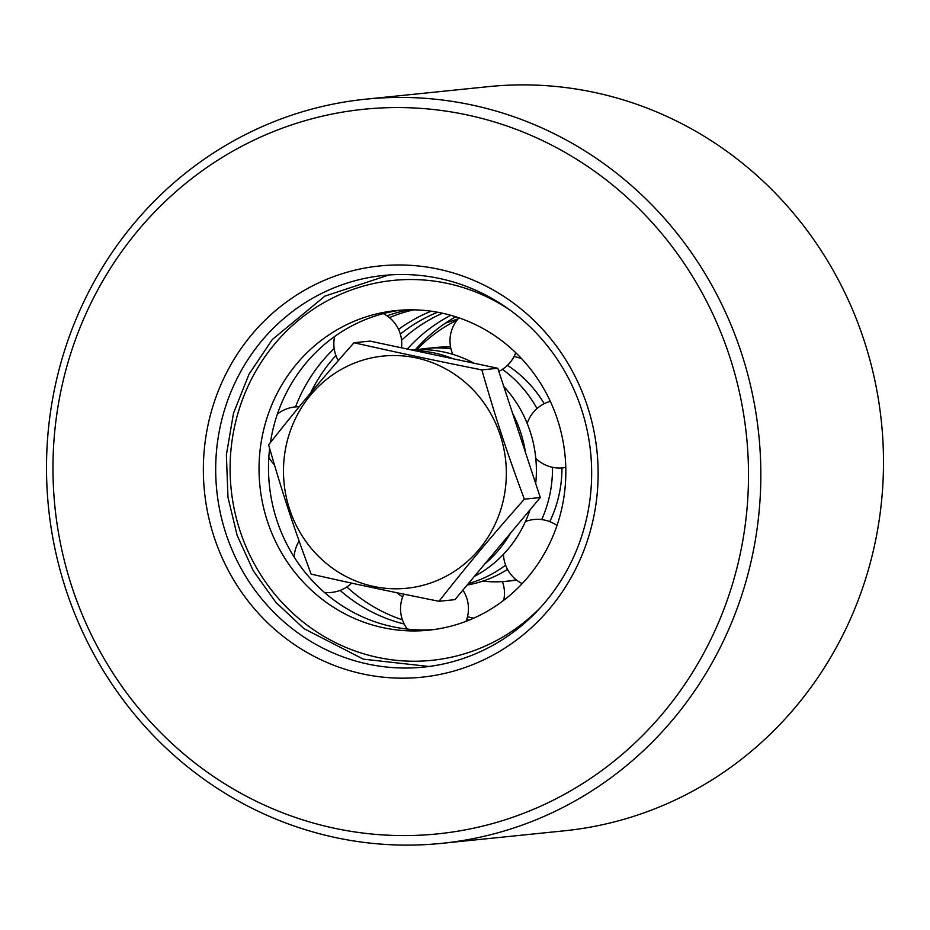 <?xml version="1.0" encoding="UTF-8"?>
<svg xmlns="http://www.w3.org/2000/svg" width="930" height="930" viewBox="0 0 930 930"><rect width="100%" height="100%" fill="white"/><g stroke="black" fill="none" stroke-linecap="round" stroke-linejoin="round"><path stroke-width="1.4" d="M353.97 342.74C400.911 353.319 430.985 359.712 481.845 369.896C496.132 419.535 506.129 449.946 524.346 499.178C489.738 538.412 469.662 562.441 438.972 601.28C388.124 591.096 358.05 584.703 311.108 574.112C292.904 524.88 282.894 494.481 268.607 444.842C299.286 406.003 319.374 381.986 353.97 342.74L369.931 341.101L497.794 368.268L481.845 369.896M358.538 361.561A116.703 111.391 -95.8 0 0 321.861 559.534A116.703 111.391 -95.8 0 0 504.316 495.411A116.703 111.391 -95.8 0 0 358.538 361.561M438.972 601.28L454.933 599.652L540.295 497.538L497.794 368.268M524.346 499.178L540.295 497.538M467.162 585.028A119.889 114.425 84.2 0 0 507.548 569.393A108.264 103.346 84.2 0 1 507.513 569.416M514.081 356.492A108.264 103.346 84.2 0 1 521.428 358.48M445.4 323.163L458.037 318.885M456.944 320.246A147.847 141.116 -95.8 0 0 416.919 349.645M352.424 281.465A196.858 187.895 84.2 0 1 383.637 275.443A196.858 187.895 84.2 0 1 588.225 435.659A196.858 187.895 84.2 0 1 454.921 661.079A196.858 187.895 84.2 0 1 423.696 667.101A196.858 187.895 84.2 0 1 219.12 506.885A196.858 187.895 84.2 0 1 352.424 281.465M454.561 670.867A206.693 197.288 -95.8 0 0 538.307 324.768A206.693 197.288 -95.8 0 0 209.378 419.07A206.693 197.288 -95.8 0 0 454.561 670.867M495.55 822.713A364.176 347.599 84.2 0 1 63.566 379.068A364.176 347.599 84.2 0 1 643.118 212.924A364.176 347.599 84.2 0 1 495.55 822.713M501.038 831.908A374.023 356.992 -95.8 0 0 754.323 403.608A374.023 356.992 -95.8 0 0 365.618 99.196A374.023 356.992 -95.8 0 0 306.307 110.635A374.023 356.992 -95.8 0 0 53.022 538.935A374.023 356.992 -95.8 0 0 441.727 843.347A374.023 356.992 -95.8 0 0 501.038 831.908M365.618 99.196L488.273 86.653A374.023 356.992 84.2 0 1 876.978 391.065A374.023 356.992 84.2 0 1 623.693 819.365A374.023 356.992 84.2 0 1 564.382 830.804L441.727 843.347M402.62 597.014A162.401 155.008 84.2 0 1 396.796 592.712M398.54 329.394A162.401 155.008 84.2 0 1 431.078 311.201M482.775 581.122A119.889 114.425 -95.8 0 0 506.397 581.273A119.889 114.425 -95.8 0 0 516.231 579.808M469.057 620.147A160.634 153.322 84.2 0 1 466.639 619.682M400.33 334.103A160.634 153.322 84.2 0 1 437.577 312.248M455.747 316.781A160.634 153.322 -95.8 0 0 415.396 349.715M516.743 580.215A119.889 114.425 84.2 0 1 515.859 580.308L506.397 581.273M407.363 349.052A160.634 153.322 84.2 0 1 450.818 315.317M401.562 340.229A160.634 153.322 84.2 0 1 442.459 313.224M473.649 618.194A160.634 153.322 84.2 0 1 467.499 616.706M561.964 467.93A119.889 114.425 84.2 0 1 559.895 490.598A119.889 114.425 84.2 0 1 549.758 521.649M417.791 349.622A119.889 114.425 84.2 0 1 425.824 348.494L435.275 347.529A119.889 114.425 84.2 0 1 450.573 347.041M507.466 365.327A119.889 114.425 84.2 0 1 544.236 403.701M525.45 452.364A119.889 114.425 -95.8 0 0 512.651 413.443M453.119 358.782A119.889 114.425 -95.8 0 0 414.606 350.598M484.763 563.964A119.889 114.425 -95.8 0 0 510.465 533.216M563.057 502.27A160.634 153.322 84.2 0 1 428.776 630.18A160.634 153.322 84.2 0 1 259.912 485.972A160.634 153.322 84.2 0 1 396.087 310.574A160.634 153.322 84.2 0 1 563.057 502.27M413.722 309.841A160.634 153.322 -95.8 0 0 389.414 317.618M335.916 355.504A160.634 153.322 -95.8 0 0 310.527 393.111M346.844 586.97A160.634 153.322 -95.8 0 0 402.388 619.798M433.496 629.61A160.634 153.322 84.2 0 1 427.277 629.912L426.893 629.924A160.634 153.322 84.2 0 1 305.389 572.694L305.145 572.403A160.634 153.322 84.2 0 1 269.63 448.423M474.335 576.437A119.889 114.425 84.2 0 0 513.674 541.946L513.86 541.678A119.889 114.425 84.2 0 0 530.03 509.826M535.703 483.553A119.889 114.425 84.2 0 0 532.623 440.064L532.541 439.739A119.889 114.425 84.2 0 0 503.793 386.485M473.951 363.2A119.889 114.425 84.2 0 0 468.197 360.282L467.895 360.143A119.889 114.425 84.2 0 0 411.641 349.971M270.421 442.541A160.634 153.322 84.2 0 1 271.235 437.704L271.304 437.321A160.634 153.322 84.2 0 1 350.529 326.581L350.866 326.407A160.634 153.322 84.2 0 1 400.83 310.167M425.824 348.494A119.889 114.425 84.2 0 1 450.945 348.831M502.409 369.326A119.889 114.425 84.2 0 1 537.017 408.572M552.49 467.302A119.889 114.425 84.2 0 1 550.432 491.563A119.889 114.425 84.2 0 1 541.69 519.603M505.618 565.126A119.889 114.425 84.2 0 1 468.348 583.598M295.519 406.898A160.634 153.322 84.2 0 1 334.172 348.564M387.043 315.828A160.634 153.322 84.2 0 1 408.933 309.829M404.166 624.018A160.634 153.322 84.2 0 1 340.124 590.411M541.039 606.941A190.952 182.257 84.2 0 1 238.022 524.346A190.952 182.257 84.2 0 1 446.97 283.325A190.952 182.257 84.2 0 1 510.733 310.608M503.711 600.315A33.957 33.957 0 0 0 502.421 581.61M388.903 274.978L324.872 296.135L272.281 339.543L249.054 374.139L233.511 413.199L226.374 454.898L227.978 497.318L237.138 535.378L253.32 570.869L275.885 602.361L303.936 628.634L363.305 659.149L428.939 666.485M299.1 541.016A33.957 33.957 0 0 0 294.194 557.105M324.396 592.398A33.957 33.957 0 0 0 351.656 583.122M403.818 594.165A33.957 33.957 0 0 0 407.305 629.087M466.023 621.345A33.957 33.957 0 0 0 462.896 590.132M503.49 554.257A33.957 33.957 0 0 0 522.183 583.633M556.989 525.52A33.957 33.957 0 0 0 525.45 521.521M535.796 458.42A33.957 33.957 0 0 0 565.766 467.43M550.304 401.353A33.957 33.957 0 0 0 527.194 423.441M498.817 371.361A33.957 33.957 0 0 0 515.755 352.726M458.955 317.851A33.957 33.957 0 0 0 452.794 354.342M401.504 347.808A33.957 33.957 0 0 0 383.369 313.619M334.626 336.509A33.957 33.957 0 0 0 338.288 360.608M299.181 406.782A33.957 33.957 0 0 0 277.396 414.083M268.828 457.362A33.957 33.957 0 0 0 274.385 464.698"/></g></svg>
